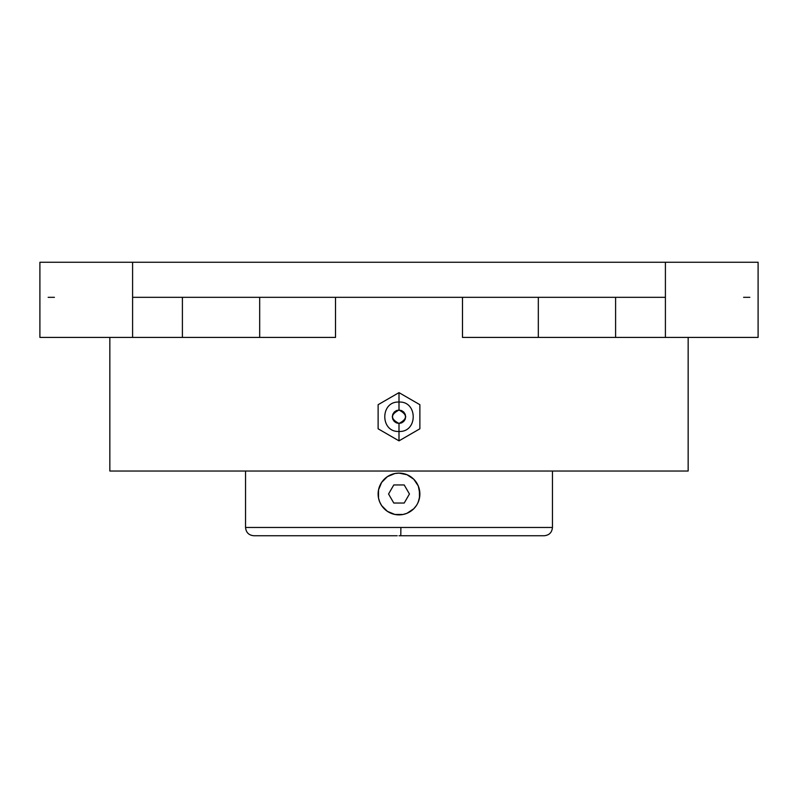 <?xml version="1.0" encoding="UTF-8"?>
<svg xmlns="http://www.w3.org/2000/svg" width="798" height="798" viewBox="0 0 798 798"><rect width="100%" height="100%" fill="white"/><g stroke="black" fill="none" stroke-linecap="round" stroke-linejoin="round"><path stroke-width="1.2" d="M544.166 535.747L400.786 535.747L400.885 527.468L552.455 527.468L552.455 471.029L552.455 527.468C551.957 532.495 549.194 535.259 544.166 535.747M378.122 428.795L399 440.855L409.474 434.81L419.878 428.795L419.878 404.696L399 392.636L378.122 404.696L378.122 428.795L399 440.855L401.564 439.379L419.878 428.795L419.878 404.696L399 392.636L378.122 404.696L378.122 428.795M399 402.052C380.057 401.075 380.057 432.416 399 431.449C417.943 432.416 417.943 401.075 399 402.052L399 410.062C390.382 414.521 390.382 418.97 399 423.429L396.446 422.92L394.272 421.474L392.825 419.299L392.317 416.746L392.825 414.192L394.272 412.017L396.446 410.571L399 410.062L401.554 410.571L403.728 412.017L405.175 414.192L405.683 416.746L405.175 419.299L403.728 421.474L401.554 422.92L399 423.429L399 431.439L399 423.429C407.618 418.97 407.618 414.521 399 410.062L399 392.636M414.691 507.767L413.773 508.755A20.878 20.878 0 0 0 416.347 505.613A20.878 20.878 0 0 1 413.773 508.755L406.99 513.284L403.07 514.471L394.93 514.471L387.399 511.358L381.644 505.593L379.708 501.982A20.878 20.878 0 0 1 381.624 482.421L381.634 482.411A20.878 20.878 0 0 1 384.207 479.269L384.217 479.259A20.878 20.878 0 0 1 399 473.114L406.99 474.71L413.763 479.229L418.292 486.002L419.878 494.012A20.878 20.878 0 0 1 416.356 505.593L413.763 508.755A20.878 20.878 0 0 1 379.728 502.012L379.718 502.002A20.878 20.878 0 0 1 378.122 494.022L378.272 491.478M378.98 499.927L379.718 502.002L378.521 498.072L378.521 489.922L381.644 482.391L387.399 476.635L394.93 473.513L399 473.114A20.878 20.878 0 0 1 419.878 493.992A20.878 20.878 0 0 1 379.728 502.012M543.558 535.747L399 535.747L400.786 535.747L400.885 527.468L245.545 527.468L245.545 471.029L245.545 527.468L552.455 527.468M394.89 473.523L399 473.114A20.878 20.878 0 0 0 378.122 493.992A20.878 20.878 0 0 0 413.753 508.765L410.591 511.358M417.663 503.358L419.13 499.538M419.778 496.047L418.292 501.982M419.359 489.364L419.479 498.072M416.925 483.289L418.292 486.002M414.95 480.526L416.356 482.391A20.878 20.878 0 0 1 419.479 489.922L419.479 489.922A20.878 20.878 0 0 0 410.621 476.655L410.601 476.635A20.878 20.878 0 0 1 416.356 482.391L416.247 482.221M412.436 478.012L413.763 479.229M410.591 476.635L408.925 475.628L410.601 476.635A20.878 20.878 0 0 0 403.11 473.523A20.878 20.878 0 0 1 410.611 476.645M385.833 477.793L384.237 479.229A20.878 20.878 0 0 1 387.359 476.665L387.469 476.586M384.207 479.269A20.878 20.878 0 0 0 381.634 482.401L382.821 480.795M379.718 485.992L380.905 483.578M378.511 489.972L378.841 488.556M380.826 504.276L380.367 503.418M387.399 511.358L383.07 507.488M652.305 297.325L665.402 297.325L665.402 337.414L538.321 337.414L538.321 297.325L538.321 337.414L615.597 337.414L615.597 297.325L615.597 337.414L665.402 337.414L665.402 297.325L132.598 297.325L132.598 262.253L39.9 262.253L39.9 297.325L39.9 262.253L132.598 262.253L132.598 297.325L145.695 297.325M39.95 337.414L132.598 337.414L132.598 297.325L132.598 337.414L182.403 337.414L182.403 297.325L182.403 337.414L259.679 337.414L259.679 297.325L259.679 337.414L39.9 337.414L39.9 262.253M109.845 337.414L109.845 471.029L688.155 471.029L688.155 337.414L688.155 471.029L109.845 471.029L109.845 337.414M335.519 297.325L335.519 337.414L259.679 337.414L335.519 337.414L335.519 297.325M462.481 337.414L462.481 297.325L462.481 337.414L538.321 337.414L482.192 337.414M399 431.449L399 440.855M54.414 297.325L48.159 297.325M749.841 297.325L743.586 297.325M132.598 297.325L665.402 297.325L665.402 262.253L758.1 262.253L758.1 337.414L665.402 337.414L758.05 337.414M758.1 262.253L132.598 262.253L665.402 262.253L665.402 297.325M399.05 473.114L403.07 473.513A20.878 20.878 0 0 0 399 473.114A20.878 20.878 0 0 1 403.1 473.523L400.965 473.204M378.122 494.042L378.122 494.022A20.878 20.878 0 0 1 381.624 482.421M399 473.114A20.878 20.878 0 0 0 387.379 476.645L387.419 476.615M245.545 527.468C246.043 532.495 248.806 535.259 253.834 535.747L397.214 535.747M419.878 493.992A20.878 20.878 0 0 1 416.356 505.593M412.257 477.862L413.613 479.079M380.207 484.895L380.526 484.276M379.22 500.665L379.04 500.127M393.783 503.039L404.217 503.039L409.444 493.992L404.217 484.955L393.783 484.955L388.556 493.992L393.783 503.039"/></g></svg>
